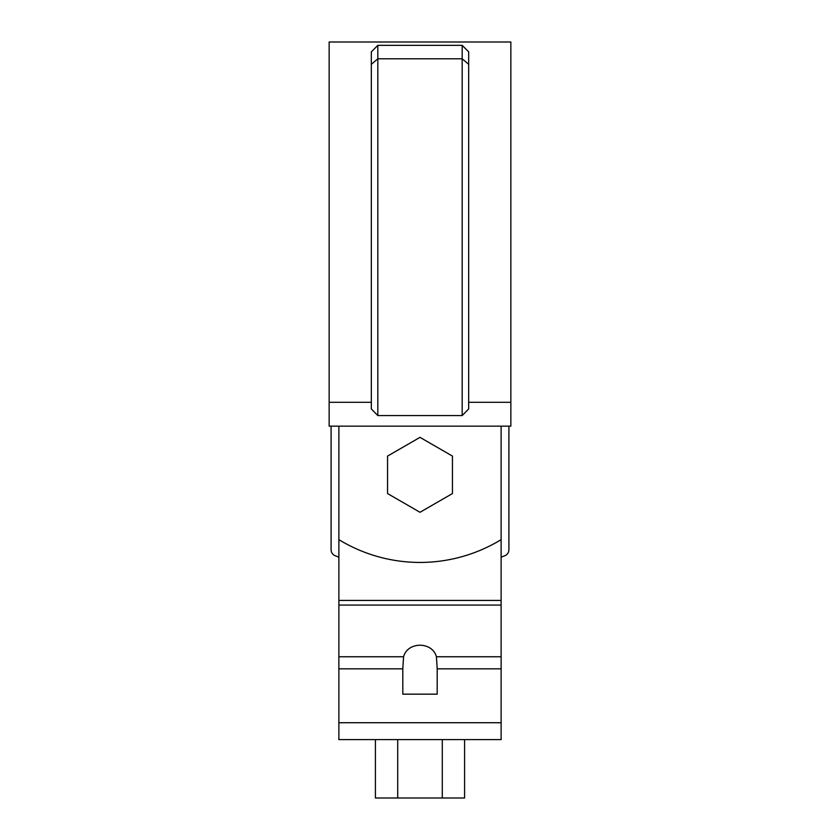 <?xml version="1.0" encoding="UTF-8"?>
<svg xmlns="http://www.w3.org/2000/svg" width="840" height="840" viewBox="0 0 840 840"><rect width="100%" height="100%" fill="white"/><g stroke="black" fill="none" stroke-linecap="round" stroke-linejoin="round"><path stroke-width="1.26" d="M338.877 426.153L338.877 539.637A155.747 155.747 0 0 0 501.123 539.637L501.123 426.153M377.822 45.339L377.822 415.569L371.332 408.944L371.332 51.87L377.822 45.339L462.179 45.339L468.668 51.87L468.668 408.944L462.179 415.569L462.179 45.339L467.922 51.083M377.822 415.569L462.179 415.569M371.332 402.297L329.144 402.297L329.144 42L510.856 42L510.856 402.297L468.668 402.297M329.144 402.297L329.144 426.153L510.856 426.153L510.856 402.297M501.123 539.637L501.123 656.754L436.422 656.754L437.199 668.829L437.199 694.166L402.801 694.166L402.801 668.829L403.578 656.754L338.877 656.754L338.877 739.599L501.123 739.599L501.123 656.754M436.422 656.754C432.369 641.393 407.631 641.393 403.578 656.754M501.123 600.422L338.877 600.422L338.877 656.754M338.877 600.422L338.877 444.318M464.583 739.599L464.583 798L397.709 798L397.709 739.599M442.292 798L442.292 739.599M397.709 798L375.417 798L375.417 739.599M331.096 426.153L331.096 549.727A6.489 6.489 0 0 0 335.255 555.786A236.219 236.219 0 0 0 338.877 557.151M501.123 557.151A236.219 236.219 0 0 0 504.745 555.786A6.489 6.489 0 0 0 508.904 549.727L508.904 426.153M387.555 456.089L387.555 493.553L420 512.284L452.445 493.553L452.445 456.089L420 437.356L387.555 456.089M371.332 64.302L377.822 58.8L462.179 58.8L468.668 64.302M501.123 739.599L338.877 739.599M501.123 668.829L437.199 668.829M402.801 668.829L338.877 668.829M501.123 722.726L338.877 722.726M338.877 605.062L501.123 605.062"/></g></svg>

